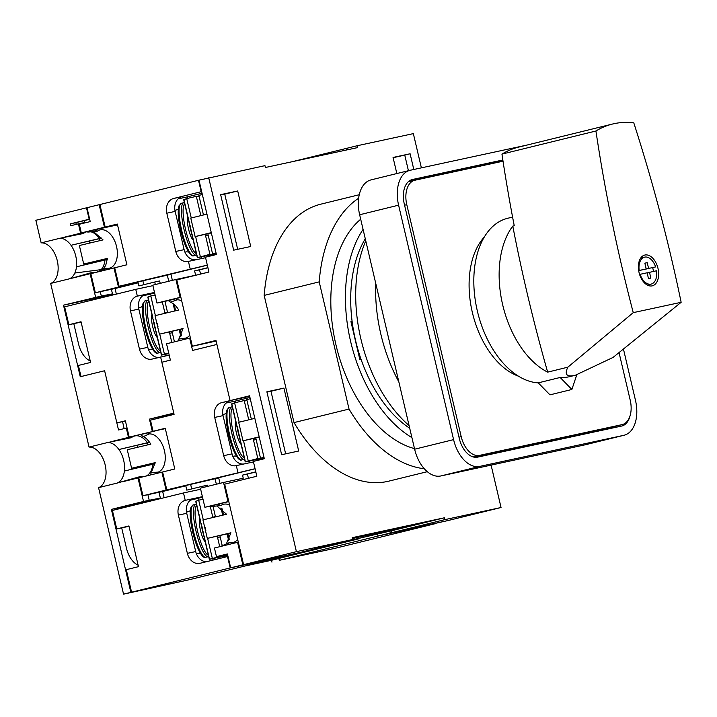 <?xml version="1.0" encoding="UTF-8"?>
<svg xmlns="http://www.w3.org/2000/svg" width="717" height="717" viewBox="0 0 717 717"><rect width="100%" height="100%" fill="white"/><g stroke="black" fill="none" stroke-linecap="round" stroke-linejoin="round"><path stroke-width="1.08" d="M184.896 252.079L186.994 251.775A21.851 4.804 76.6 0 0 187.711 251.891A21.851 4.804 76.6 0 0 187.737 251.882L188.463 251.784M177.762 209.346A21.851 4.804 76.6 0 0 177.601 209.382A21.851 4.804 76.6 0 0 177.126 209.687L174.948 210.413M207.858 233.76L212.608 253.997L216.158 253.397M202.355 194.558L198.86 195.382L203.458 214.975M212.608 253.997L216.104 253.173M191.26 217.977L186.716 198.609L183.713 199.685L197.318 257.681L209.92 254.32L206.675 255.476L216.193 253.54M216.229 253.71L197.318 257.681M195.616 236.52L200.321 256.605M186.716 198.609L196.324 196.324L200.85 215.62M205.25 234.378L209.92 254.32M196.44 196.843L199.075 196.288M191.654 232.03A10.459 2.303 -103.4 0 1 190.023 225.066M192.425 235.328A12.046 2.644 -103.4 0 1 189.252 221.768M193.196 240.087A12.046 2.644 -103.4 0 1 188.553 229.055A12.046 2.644 -103.4 0 1 187.863 217.359M359.71 358.984L360.848 358.742M352.199 322.041L351.097 322.274M232.801 456.299L234.898 455.994A21.851 4.804 76.6 0 0 235.606 456.111A21.851 4.804 76.6 0 0 235.633 456.102L236.368 456.003M225.658 413.566A21.851 4.804 76.6 0 0 225.496 413.601A21.851 4.804 76.6 0 0 225.021 413.906L222.853 414.632M255.763 437.979L260.504 458.217L264.053 457.607M250.251 398.777L246.765 399.602L251.353 419.194L248.727 419.786M260.504 458.217L263.999 457.383M239.164 422.196L234.62 402.829L231.618 403.904L245.223 461.9L257.824 458.539L254.571 459.696L264.089 457.76M264.134 457.93L245.223 461.9M243.511 440.74L248.225 460.825M234.62 402.829L244.219 400.543L248.745 419.839M253.146 438.598L257.824 458.539M244.345 401.063L246.971 400.507M239.559 436.25A10.459 2.303 -103.4 0 1 237.919 429.277M240.329 439.539A12.046 2.644 -103.4 0 1 237.148 425.988M241.091 444.307A12.046 2.644 -103.4 0 1 236.449 433.274A12.046 2.644 -103.4 0 1 235.759 421.578M259.258 437.146L243.009 440.821L259.187 436.85M211.354 232.926L195.114 236.601L211.282 232.631M216.122 341.086L192.353 346.248L176.794 279.917L208.934 272.021L205.465 257.215L216.417 254.517L198.985 180.173L264.958 165.645L265.389 167.491L357.55 147.612L357.12 145.757L413.351 133.622L421.381 167.85M491.1 465.118L501.049 507.511L448.215 520.497L391.975 532.632L391.545 530.777L391.034 530.894L414.65 525.086L352.414 538.512L414.175 525.185L389.824 531.172L390.263 533.027L378.083 536.02L447.48 520.676L390.263 533.027M192.353 346.248L215.969 340.441L230.076 400.597L249.686 396.358L230.076 400.597L249.561 395.802L264.322 458.737L253.361 461.425L256.838 476.24L224.699 484.136L243.583 564.655L296.417 551.66L352.647 539.534L352.217 537.678L444.379 517.791L391.545 530.777M352.647 539.534L299.814 552.52L243.583 564.655M237.694 190.973L220.639 194.648L233.661 250.179L250.717 246.496L237.694 190.973L224.744 194.155L237.677 249.31M413.808 169.49L410.115 153.77L393.059 157.444L396.842 173.55M283.932 388.094L266.876 391.778L281.638 454.703L298.693 451.029L283.932 388.094L270.972 391.276L285.653 453.843M501.049 507.511L444.809 519.646L444.379 517.791M208.719 177.78L296.417 551.66M357.12 145.757L347.378 148.15L347.745 149.728M444.809 519.646L391.975 532.632M195.114 236.601L190.776 218.093L206.944 214.123M243.009 440.821L238.671 422.313L254.84 418.343M270.972 391.276L266.939 392.056M410.115 153.77L404.755 155.087L408.421 170.7M404.755 155.087L393.122 157.704M224.744 194.155L220.711 194.925M484.235 237.13A77.203 47.214 76.2 0 0 472.655 313.688A77.203 47.214 76.2 0 0 518.409 376.156M503.02 161.208L414.991 180.209A22.182 13.569 76.2 0 0 414.758 180.263A22.182 13.569 76.2 0 0 406.79 204.668L461.201 436.644A22.182 13.569 76.2 0 0 479.53 455.376L622.015 424.634A22.182 13.569 76.2 0 0 622.248 424.581A22.182 13.569 76.2 0 0 630.216 400.176L619.049 352.594M473.328 456.98L613.25 426.785A22.182 13.569 76.2 0 0 613.483 426.732A22.182 13.569 76.2 0 0 613.707 426.678M216.839 505.96L226.572 514.268L202.947 519.888L207.294 538.404L230.919 532.776L226.411 543.782M204.883 507.277L228.015 501.595L223.534 482.469L200.401 488.152L204.883 507.277L210.574 506.05L211.488 506.48L220.809 505.61L217.878 504.257L228.786 501.577M229.61 505.109A19.709 12.055 76.2 0 0 224.215 504.132A19.709 12.055 76.2 0 0 220.809 505.61M156.987 303.058L180.119 297.376L175.925 279.487L152.793 285.169L156.987 303.058L168.352 300.611L170.503 302.171C173.765 303.649 176.507 306.267 178.73 310.04L155.051 315.677L159.389 334.185L183.068 328.547L178.121 340.933M170.503 302.171L177.054 299.831L175.656 298.81L169.974 300.038L180.89 297.358M181.715 300.889A19.709 12.055 76.2 0 0 177.054 299.831M389.824 531.172L332.132 544.57L358.643 538.834M223.561 514.985L222.109 508.81M218.694 477.872L215.064 478.759L216.346 484.235L215.064 478.759L166.81 489.881L255.064 468.703M253.477 461.918L236.314 465.62A12.673 10.029 77.8 0 1 236.099 465.674A12.673 10.029 77.8 0 1 223.686 455.671L214.715 417.419A12.673 10.029 77.8 0 1 221.562 402.685L230.076 400.597L216.91 344.447L192.559 350.434L189.664 338.092L166.541 343.784L170.377 360.131L161.854 362.228L174.079 414.363L150.462 420.162L153.071 431.275L165.242 428.282L174.787 468.999L162.616 471.992L166.81 489.881M175.656 310.766L174.186 304.492M170.933 274.27L167.312 275.158L168.737 281.252L167.312 275.158L119.058 286.28L207.312 265.102M207.294 538.404L227.943 533.672L229.315 539.534M159.389 334.185L180.039 329.453L181.446 335.422M119.058 286.28L114.72 267.773L126.891 264.779L117.337 224.062L105.166 227.056L99.887 204.533L198.492 180.29L201.172 191.708L201.665 191.6M198.985 180.182L198.492 180.29M230.677 567.828L242.848 564.835L237.569 542.312L214.437 548.003L216.462 556.634L227.423 553.945L230.677 567.828L300.065 552.457M242.848 564.835L300.073 552.484M180.039 329.453L183.059 328.718M227.943 533.672L230.901 532.946M227.612 544.759L229.476 542.554L220.307 546.56M216.462 556.634L227.495 554.259M236.314 465.62L237.91 472.404M165.322 428.632L153.071 431.275M167.178 415.197L165.385 416.496M205.573 257.699L188.419 261.4L190.157 268.803M188.419 261.4A12.673 10.029 77.8 0 1 188.195 261.454A12.673 10.029 77.8 0 1 175.782 251.452L166.81 213.2A12.673 10.029 77.8 0 1 173.657 198.466L201.172 191.708M117.382 224.224L105.166 227.056M172.367 280.356L170.906 274.127L207.33 265.173M175.925 279.487L195.624 275.229L194.612 270.909L207.912 267.647M200.536 274.082L199.541 269.852L194.612 270.909M199.541 269.852L207.939 267.782M219.976 483.339L218.658 477.728L255.082 468.775M223.534 482.469L243.233 478.212L242.516 475.129L255.808 471.858M248.432 478.302L247.437 474.062L242.516 475.129M247.437 474.062L255.844 472.001M347.378 148.168L291.909 161.773M228.75 501.434L228.015 501.595M237.569 542.312L238.304 542.151M229.476 542.545A19.709 12.055 76.2 0 0 233.491 542.402A19.709 12.055 76.2 0 0 237.65 539.39M180.854 297.214L180.119 297.376M189.664 338.092L190.408 337.94M185.425 339.141L186.017 338.039A19.709 12.055 76.2 0 0 189.754 335.171M221.562 402.685L229.897 400.893A12.673 10.029 -102.2 0 0 223.05 415.627L232.021 453.879A12.673 10.029 -102.2 0 0 244.21 463.917M235.373 402.649L235.024 401.135L226.025 403.079M235.024 401.135L249.946 397.469M249.48 462.779L249.104 461.183M196.315 259.697A12.673 10.029 77.8 0 1 184.126 249.659L175.154 211.407A12.673 10.029 77.8 0 1 181.993 196.673L173.657 198.466M187.478 198.43L187.128 196.915L178.13 198.86M187.128 196.915L202.051 193.249M201.585 258.559L201.208 256.964M210.574 506.05L217.878 504.257M168.352 300.611L175.656 298.81M186.017 338.039L179.142 339.033M346.383 148.383L346.741 149.943M279.03 558.409L279.46 560.273L378.074 536.038L377.635 534.174L378.083 536.02M93.416 231.564L103.051 239.899L79.372 245.528L83.71 264.044L107.389 258.407L105.722 265.371L102.988 269.386M87.815 232.075L97.225 231.25L94.294 229.897L86.99 231.69L87.815 232.075M104.028 270.399L105.892 268.194A19.709 12.055 76.2 0 0 109.988 268.024A19.709 12.055 76.2 0 0 115.715 262.252A19.709 12.055 76.2 0 0 114.487 240.5A19.709 12.055 76.2 0 0 100.703 229.763A19.709 12.055 76.2 0 0 97.225 231.25M152.452 464.347L152.264 463.532L131.605 468.264L127.267 449.747L150.83 444.137C148.419 440.444 146.187 438.105 144.153 437.119L143.283 436.662L149.27 433.91L147.881 432.889L142.19 434.117L158.018 430.227L129.203 437.137L147.881 432.889M157.641 473.211L158.233 472.118A19.709 12.055 76.2 0 0 165.188 455.609A19.709 12.055 76.2 0 0 155.616 435.99A19.709 12.055 76.2 0 0 149.27 433.91M279.245 560.344L335.484 548.209L279.245 560.344L278.814 558.498L277.829 558.704L302.171 552.717L276.637 558.229L302.646 552.619L358.652 538.852M160.491 498.62L159.004 492.283M125.43 421.031L116.844 422.887L104.619 370.752L118.511 429.976L127.043 427.906M112.739 295.019L111.395 289.301M104.557 260.128L104.359 259.312L83.71 264.044M99.977 240.625L99.52 238.68M147.881 444.845L147.424 442.9M169.203 355.13L152.103 359.074A12.673 10.029 77.8 0 1 151.879 359.127A12.673 10.029 77.8 0 1 139.465 349.134L130.494 310.882A12.673 10.029 77.8 0 1 137.341 296.148L145.676 294.346A12.673 10.029 -102.2 0 0 138.829 309.081L147.801 347.333A12.673 10.029 -102.2 0 0 158.484 357.505M173.89 413.548L149.441 419.113L173.792 413.126L160.617 356.985M279.46 560.273L336.21 548.03L434.825 523.786L378.074 536.038M99.152 204.712L86.981 207.706L90.234 221.589L79.282 224.278L81.308 232.917L104.44 227.235L99.152 204.712L99.887 204.551M131.605 468.264L155.177 462.644L150.337 475.012M155.159 462.823L152.264 463.532M107.38 258.577L104.359 259.312M142.952 495.752L166.084 490.061L161.89 472.171L138.757 477.854L142.952 495.752L162.66 491.495L164.121 497.723M105.892 268.194L96.723 272.2M95.343 292.769L118.475 287.078L113.985 267.952L90.853 273.643L95.343 292.769L115.052 288.512L116.36 294.122M100.29 291.702L101.312 296.04L63.49 305.164L80.268 376.739L104.619 370.752L81.003 376.55L78.395 365.446L90.575 362.452L81.021 321.736L68.85 324.729L64.647 306.84L135.746 289.354L137.341 296.148M116.844 422.887L125.367 420.789L129.203 437.137M149.441 419.113L152.336 431.455M81.102 322.085L68.85 324.729M228.006 556.428L227.513 556.535L230.193 567.945L131.578 592.188L126.3 569.665L138.471 566.672L128.917 525.955L116.746 528.949L112.408 510.441L183.498 492.955L185.237 500.367A12.673 10.029 77.8 0 0 178.39 515.102L186.734 513.3A12.673 10.029 77.8 0 1 193.572 498.566L185.237 500.367M227.513 556.535L199.998 563.293A12.673 10.029 77.8 0 1 199.774 563.347A12.673 10.029 77.8 0 1 187.361 553.354L178.39 515.102M129.006 526.305L116.746 528.949M131.578 592.188L188.329 579.945L286.934 555.684M117.471 224.6L104.44 227.235M207.822 486.332L207.554 485.176L202.624 486.243L202.929 487.533M162.66 491.495L185.793 485.812L186.805 490.132L202.624 486.243M200.661 489.254L183.498 492.955M160.214 283.34L159.658 280.956L154.729 282.023L155.32 284.55M115.052 288.512L138.175 282.83L138.901 285.913L154.729 282.023M152.909 285.653L135.746 289.354M230.193 567.945L286.934 555.702M113.985 267.952L114.72 267.791M138.175 282.83L118.475 287.078M143.794 284.712L142.835 280.607M81.308 232.917L86.99 231.69M117.534 224.887L94.294 229.897M191.699 488.931L190.588 484.208M161.89 472.171L162.625 472.01M185.793 485.812L166.084 490.061M165.206 355.99L164.847 354.467M151.117 295.942L150.66 293.961M145.676 294.346L154.496 292.446M142.423 295.987L154.621 292.984M202.4 496.657L193.572 498.566M206.379 561.725A12.673 10.029 77.8 0 1 195.705 551.552L186.734 513.3M213.074 560.085L212.743 558.686M199.021 500.161L198.555 498.181M190.319 500.206L202.526 497.204M140.577 434.681L143.283 436.662M158.233 472.118L151.699 472.494M363.08 229.395A123.584 75.581 76.2 0 0 411.917 437.63M414.498 448.627A123.584 75.581 -103.8 0 1 336.013 345.065A123.584 75.581 -103.8 0 1 360.696 219.241M359.244 194.728L320.84 204.166A142.602 87.205 76.2 0 0 264.179 295.404L294.015 422.591A142.602 87.205 76.2 0 0 387.44 481.466A142.602 87.205 76.2 0 0 388.928 481.116L427.305 471.687M351.814 321.942A12.673 7.753 -103.8 0 1 351.688 321.978A12.673 7.753 -103.8 0 1 351.554 322.014L351.07 322.166M352.11 321.377L350.945 321.628L359.773 359.262L360.938 359.011M358.625 198.242A142.602 87.205 76.2 0 0 319.208 281.871L349.036 409.066A142.602 87.205 76.2 0 0 424.303 468.757M349.036 409.066L294.015 422.591M319.208 281.871L264.179 295.404M638.677 270.587L639.197 270.461A13.865 8.479 -103.8 0 1 644.547 257.161A13.865 8.479 -103.8 0 1 644.691 257.125A13.865 8.479 -103.8 0 1 655.607 266.921L645.587 269.099M647.137 272.872L656.512 270.775A13.865 8.479 -103.8 0 1 651.161 284.084A13.865 8.479 -103.8 0 1 651.018 284.12A13.865 8.479 -103.8 0 1 640.102 274.315L639.582 274.45M640.989 257.654A15.846 9.688 -103.8 0 1 641.491 257.905M648.105 284.837A15.846 9.688 -103.8 0 1 647.783 285.294M644.906 255.028A15.846 9.688 -103.8 0 1 657.964 268.275A15.846 9.688 -103.8 0 1 652.309 285.841A15.846 9.688 -103.8 0 1 652.138 285.877A15.846 9.688 -103.8 0 1 639.08 272.639A15.846 9.688 -103.8 0 1 644.735 255.073A15.846 9.688 -103.8 0 1 644.906 255.028M512.583 217.072L507.636 218.291A84.292 51.543 76.2 0 0 476.043 304.77A84.292 51.543 76.2 0 0 538.243 382.86L549.966 394.852L571.879 389.465L576.773 374.866M681.15 302.305A1061.985 649.432 76.2 0 0 633.783 122.84A152.04 92.977 76.2 0 0 612.515 124.041A152.04 92.977 76.2 0 0 595.926 131.005A1061.985 649.432 76.2 0 0 633.254 312.639L681.15 302.305L613.062 357.425L575.339 375.251L569.791 376.613A84.292 51.543 76.2 0 1 568.913 376.819A84.292 51.543 76.2 0 1 560.147 377.474L538.243 382.86M575.339 375.251L574.434 375.457C566.564 377.106 564.369 374.346 567.846 367.176L547.671 372.141A1061.985 649.432 -103.8 0 1 512.78 226.097A84.292 51.543 76.2 0 0 502.805 305.352A84.292 51.543 76.2 0 0 547.671 372.141M512.78 226.097L514.241 225.738A1061.985 649.432 -103.8 0 1 501.945 154.11A152.04 92.977 -103.8 0 1 518.534 147.146L612.515 124.041M639.197 270.461L646.214 268.947L644.861 263.166L647.227 262.655L648.589 268.436L655.607 266.921M567.846 367.176L633.254 312.639M595.926 131.005L501.945 154.11M560.147 377.474L571.879 389.465M649.494 272.29L650.848 278.079L648.482 278.59L647.119 272.801L640.102 274.315M653.51 271.42A13.865 8.479 76.2 0 0 652.622 267.656M638.686 270.659L646.214 268.947M644.879 263.229L647.227 262.655M645.605 269.171L648.589 268.436M196.395 553.775L198.994 553.399A21.851 4.822 76.6 0 0 199.711 553.515A21.851 4.822 76.6 0 0 199.738 553.506L200.455 553.407M189.763 510.961A21.851 4.822 76.6 0 0 189.602 511.006A21.851 4.822 76.6 0 0 189.118 511.311L186.51 512.18M224.412 554.922L224.582 555.63L227.692 555.092M213.012 506.327L215.494 516.903M219.868 535.554L222.189 545.458M228.714 540.77L227.092 533.86M222.709 515.182L221.015 507.95M224.582 555.63L227.648 554.895M203.287 519.816L198.69 500.233L195.714 501.308L209.319 559.305L221.894 555.944L218.667 557.1L227.728 555.263M227.773 555.442L209.319 559.305M205.044 527.327L205.878 530.858M207.634 538.35L212.295 558.229M210.206 506.13L212.877 517.531M217.251 536.173L219.725 546.704M221.786 555.487L221.894 555.944M198.69 500.233L202.992 499.211M203.646 533.654A10.459 2.312 -103.4 0 1 202.015 526.681M204.417 536.952A12.046 2.662 -103.4 0 1 201.244 523.392M205.187 541.702A12.046 2.662 -103.4 0 1 200.545 530.679A12.046 2.662 -103.4 0 1 199.855 518.983M409.721 428.255A115.347 70.535 -103.8 0 1 365.276 238.77M398.849 381.91A123.584 75.581 -103.8 0 1 375.744 283.385M409.084 425.566A123.584 75.581 -103.8 0 1 365.769 240.876M371.352 179.815A31.691 19.377 76.2 0 0 371.03 179.895A31.691 19.377 76.2 0 0 359.647 214.759L414.632 449.209A31.691 19.377 76.2 0 0 440.812 475.963L584.812 444.89A31.691 19.377 76.2 0 0 585.144 444.818A31.691 19.377 76.2 0 0 585.475 444.728M610.382 428.479A22.182 13.569 76.2 0 0 612.354 426.982M502.895 160.393L410.061 180.424M502.832 159.999L412.481 179.492A22.182 13.569 76.2 0 0 412.248 179.546A22.182 13.569 76.2 0 0 404.28 203.951L459.274 438.401A22.182 13.569 76.2 0 0 477.603 457.132L621.603 426.059A22.182 13.569 76.2 0 0 621.836 426.006A22.182 13.569 76.2 0 0 629.956 416.156M527.112 145.04L410.312 170.243A31.691 19.377 76.2 0 0 409.981 170.314A31.691 19.377 76.2 0 0 398.598 205.179L453.592 439.629A31.691 19.377 76.2 0 0 479.772 466.391L623.772 435.318A31.691 19.377 76.2 0 0 624.104 435.237A31.691 19.377 76.2 0 0 635.486 400.382L623.449 349.045M148.5 349.555L151.099 349.179A21.851 4.822 76.6 0 0 151.816 349.296A21.851 4.822 76.6 0 0 151.843 349.287M141.858 306.751A21.851 4.822 76.6 0 0 141.706 306.786A21.851 4.822 76.6 0 0 141.222 307.091L138.614 307.969M164.937 301.346L167.599 312.684M171.972 331.335L174.437 341.839M180.836 336.649L179.196 329.641M174.814 310.972L173.093 303.632M155.383 315.597L150.794 296.013L147.81 297.089L161.415 355.085L168.701 352.988M168.845 353.615L161.415 355.085M157.14 323.08L157.982 326.674M159.73 334.131L164.399 354.01M162.311 301.911L164.982 313.311M169.355 331.953L171.829 342.484M150.794 296.013L155.096 294.992M155.75 329.435A10.459 2.312 -103.4 0 1 154.11 322.471M156.521 332.733A12.046 2.662 -103.4 0 1 153.339 319.173M157.292 337.492A12.046 2.662 -103.4 0 1 152.64 326.468A12.046 2.662 -103.4 0 1 151.959 314.763M71.458 278.33L92.556 272.29A20.918 12.789 -103.8 0 0 95.065 272.603M95.63 297.268L90.109 273.733L69.164 278.886A20.918 12.789 -103.8 0 0 74.837 273.025A20.918 12.789 -103.8 0 0 76.477 266.805L104.996 260.02A20.918 12.789 -103.8 0 1 101.187 269.628A20.918 12.789 -103.8 0 1 100.389 270.434M155.06 463.774L152.9 464.24A20.918 12.789 -103.8 0 1 146.313 475.998M142.961 476.823A20.918 12.789 -103.8 0 1 140.451 476.509A20.918 12.789 76.2 0 1 138.005 477.952L143.525 501.479L111.386 509.384L154.809 500.018M147.899 494.685L149.208 500.26L143.525 501.479M126.309 428.067L128.495 437.406A20.918 12.789 76.2 0 1 131.354 437.702A20.918 12.789 -103.8 0 1 134.697 435.981A20.918 12.789 -103.8 0 1 147.433 442.73L149.593 442.264M149.665 442.353L118.914 449.514A20.918 12.789 -103.8 0 1 124.382 471.024A20.918 12.789 -103.8 0 1 117.068 483.097L140.451 476.509M124.382 471.024L152.9 464.24M131.354 437.702L107.559 442.55A20.918 12.789 -103.8 0 1 118.914 449.514L147.433 442.73M107.272 259.527L104.996 260.02M90.109 273.733A20.918 12.789 76.2 0 0 92.556 272.29M90.808 231.788A20.918 12.789 -103.8 0 1 99.538 238.51L101.823 238.017M87.026 231.708A20.918 12.789 -103.8 0 0 86.676 231.788A20.918 12.789 -103.8 0 0 83.45 233.482A20.918 12.789 76.2 0 0 80.6 233.186L78.404 223.847L84.086 222.62A30.419 18.606 -103.8 0 1 87.053 222.369M101.886 238.107L71.019 245.295A20.918 12.789 -103.8 0 1 76.477 266.805M83.45 233.482L59.654 238.331A20.918 12.789 -103.8 0 1 71.019 245.295L99.538 238.51M63.23 237.47L80.6 233.186M244.99 566.009L271.51 560.291L271.94 562.137M130.852 592.367L187.083 580.214L123.548 594.16L130.852 592.367L111.386 509.384M89.661 219.133L89.168 219.241L86.497 207.822L35.85 220.28L41.156 242.884A20.918 12.789 76.2 0 1 57.279 260.701A20.918 12.789 76.2 0 1 50.665 283.43L89.051 447.094A20.918 12.789 76.2 0 1 105.175 464.921A20.918 12.789 76.2 0 1 98.561 487.65L123.548 594.16M59.654 238.331L41.156 242.884M50.665 283.43L69.164 278.886M78.404 223.847L70.616 225.756L70.176 223.91L89.168 219.241M107.559 442.55L89.051 447.094M128.495 437.406L112.874 441.242M98.561 487.65L117.068 483.097M122.401 481.788L138.005 477.952M101.312 296.04L112.461 293.862M124.158 428.587L122.535 421.659M149.208 500.26L160.366 498.082M76.262 224.376L75.868 222.682L70.176 223.91M86.497 207.822L86.981 207.724M138.121 565.202A20.918 12.789 -103.8 0 1 126.479 548.263L121.693 527.882M63.49 305.164L112.632 294.562M90.225 360.983A20.918 12.789 -103.8 0 1 78.574 344.043L73.797 323.663M89.697 219.285L75.868 222.682M84.364 220.594L84.803 222.485M89.195 241.226L89.634 243.09M94.008 261.732L94.205 262.583M137.099 445.436L137.539 447.3M141.912 465.951L142.109 466.803M278.814 558.498L271.51 560.291M196.673 254.938L196.198 255.1A26.932 5.924 -103.4 0 1 196.117 255.118A26.932 5.924 -103.4 0 1 184.161 230.085A26.932 5.924 -103.4 0 1 183.731 202.696A26.932 5.924 -103.4 0 1 183.812 202.678M196.35 253.54A25.669 5.646 -103.4 0 1 185.595 229.565A25.669 5.646 -103.4 0 1 184.708 203.897M193.877 255.655A26.932 5.924 -103.4 0 1 193.796 255.673A26.932 5.924 -103.4 0 1 193.707 255.691A26.932 5.924 -103.4 0 1 181.751 230.659A26.932 5.924 -103.4 0 1 181.329 203.27A26.932 5.924 -103.4 0 1 181.41 203.252M191.582 254.705A25.669 5.646 -103.4 0 1 180.863 231.062A25.669 5.646 -103.4 0 1 179.797 205.125M183.91 199.595L188.84 220.621M192.577 236.556L197.516 257.591M209.525 254.454L209.642 254.929M360.911 358.93L359.764 359.208L360.911 358.93M244.578 459.158L244.094 459.319A26.932 5.924 -103.4 0 1 244.013 459.337A26.932 5.924 -103.4 0 1 232.057 434.305A26.932 5.924 -103.4 0 1 231.636 406.915A26.932 5.924 -103.4 0 1 231.716 406.897M244.246 457.76A25.669 5.646 -103.4 0 1 233.491 433.785A25.669 5.646 -103.4 0 1 232.604 408.116M241.772 459.875A26.932 5.924 -103.4 0 1 241.692 459.893A26.932 5.924 -103.4 0 1 241.611 459.911A26.932 5.924 -103.4 0 1 229.655 434.869A26.932 5.924 -103.4 0 1 229.225 407.48A26.932 5.924 -103.4 0 1 229.306 407.471M239.487 458.916A25.669 5.646 -103.4 0 1 228.768 435.282A25.669 5.646 -103.4 0 1 227.692 409.344M231.806 403.814L236.744 424.84M240.482 440.776L245.411 461.811M257.43 458.674L257.537 459.149M406.79 204.668L404.576 205.205M461.201 436.644L458.988 437.191M479.53 455.376L473.175 456.935M622.015 424.634L613.25 426.785M184.126 249.659L175.782 251.452M175.154 211.407L166.81 213.2M232.021 453.879L223.686 455.671M223.05 415.627L214.715 417.419M139.465 349.134L147.801 347.333M130.494 310.882L138.829 309.081M187.361 553.354L195.705 551.552M208.674 556.562L208.199 556.724A26.932 5.942 -103.4 0 1 208.118 556.742A26.932 5.942 -103.4 0 1 196.135 531.709A26.932 5.942 -103.4 0 1 195.732 504.311A26.932 5.942 -103.4 0 1 195.813 504.302M208.342 555.164A25.669 5.664 -103.4 0 1 197.569 531.189A25.669 5.664 -103.4 0 1 196.7 505.521M205.878 557.27A26.932 5.942 -103.4 0 1 205.797 557.297A26.932 5.942 -103.4 0 1 205.707 557.315A26.932 5.942 -103.4 0 1 193.733 532.283A26.932 5.942 -103.4 0 1 193.33 504.885A26.932 5.942 -103.4 0 1 193.411 504.867M203.574 556.32A25.669 5.664 -103.4 0 1 192.846 532.686A25.669 5.664 -103.4 0 1 191.789 506.758M195.902 501.219L200.832 522.245M204.569 538.18L209.507 559.215M221.535 556.078L221.643 556.553M398.598 205.179L359.647 214.759M453.592 439.629L414.632 449.209M479.772 466.391L440.812 475.963M623.772 435.318L584.812 444.89M412.024 179.608L412.481 179.492M160.769 352.343L160.303 352.504A26.932 5.942 -103.4 0 1 160.214 352.522A26.932 5.942 -103.4 0 1 148.24 327.49A26.932 5.942 -103.4 0 1 147.836 300.1A26.932 5.942 -103.4 0 1 147.917 300.082M160.447 350.945A25.669 5.664 -103.4 0 1 149.674 326.97A25.669 5.664 -103.4 0 1 148.804 301.301M157.973 353.06A26.932 5.942 -103.4 0 1 157.892 353.078A26.932 5.942 -103.4 0 1 157.812 353.096A26.932 5.942 -103.4 0 1 145.829 328.063A26.932 5.942 -103.4 0 1 145.426 300.665A26.932 5.942 -103.4 0 1 145.515 300.656M155.679 352.101A25.669 5.664 -103.4 0 1 144.942 328.467A25.669 5.664 -103.4 0 1 143.884 302.538M148.007 296.999L152.936 318.034M156.673 333.961L161.603 354.996M101.187 269.628L74.837 273.025M184.403 202.624L181.329 203.27L178.963 205.869C177.529 210.753 178.166 219.178 180.854 231.161C187.433 256.327 193.061 256.668 193.635 255.709L196.198 255.1M177.601 209.382L178.327 209.14M203.449 214.939L200.832 215.566M208.226 235.301L205.609 235.929M232.308 406.844L229.225 407.48L226.859 410.088C225.434 414.973 226.061 423.397 228.759 435.371C235.328 460.538 240.966 460.888 241.53 459.929L244.094 459.319M225.496 413.601L226.222 413.359M256.121 439.521L253.504 440.148M414.758 180.263L408.134 181.885M622.248 424.581L613.483 426.732M644.547 257.161L640.657 258.111M651.161 284.084L647.272 285.043M196.404 504.248L193.33 504.885L190.946 507.502C189.53 512.341 190.13 520.659 192.756 532.462C199.29 557.718 205.008 558.355 205.636 557.324L208.199 556.724M189.602 511.006L190.31 510.764M215.414 516.572L212.806 517.19M220.191 536.934L217.583 537.553M409.981 170.314L371.03 179.895M624.104 435.237L585.144 444.818M148.5 300.029L145.426 300.665L143.05 303.291C141.634 308.122 142.235 316.439 144.861 328.243C151.395 353.508 157.104 354.135 157.74 353.114L160.303 352.504M151.816 349.296L152.551 349.188M141.706 306.786L142.414 306.544M167.518 312.352L164.901 312.97M172.295 332.715L169.678 333.333"/></g></svg>
